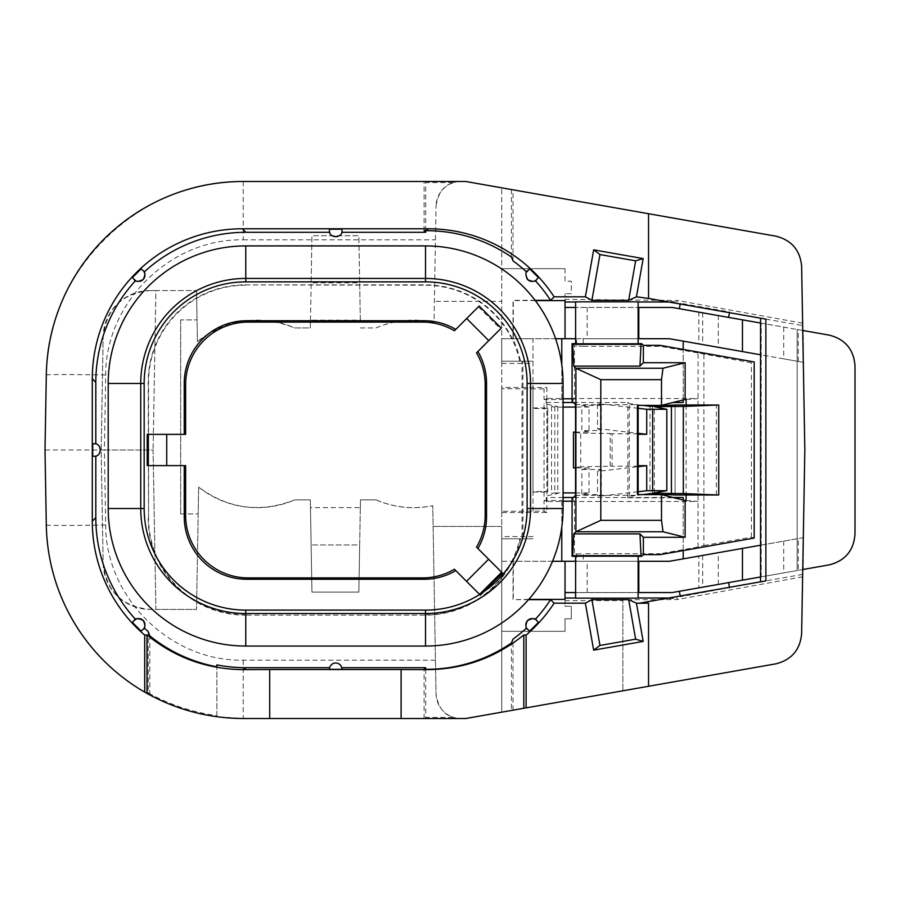 <?xml version="1.0" encoding="UTF-8"?>
<svg xmlns="http://www.w3.org/2000/svg" width="900" height="900" viewBox="0 0 900 900"><rect width="100%" height="100%" fill="white"/><g stroke="black" fill="none" stroke-linecap="round" stroke-linejoin="round"><path stroke-width="0.67" stroke-dasharray="4.5 3.38" d="M683.201 402.514L672.975 402.514M546.896 512.516L544.061 511.099L501.728 511.312L501.728 512.516L546.896 512.516L546.896 387.484L544.061 388.901L501.728 388.688L501.728 387.484L546.896 387.484M765.866 319.118L802.665 325.609L804.836 450L801.63 633.6C800.19 649.8 791.584 659.88 775.811 663.84L501.728 712.17L501.728 526.433L433.114 526.433L501.728 526.433L501.728 301.354L434.374 301.354L501.728 301.354L501.728 187.83L501.728 268.684L565.031 268.684L501.728 268.684L501.728 387.484M565.031 268.684L565.031 281.194L571.286 281.194L571.286 293.692L565.031 293.692L571.286 293.692L571.286 281.194L565.031 281.194L565.031 268.684M668.7 301.984L677.216 301.984L677.351 300.465L565.031 299.374L565.031 293.692L565.031 307.451L672.199 307.451L698.827 312.142L698.827 343.89L683.201 341.134L683.201 402.188M642.96 494.618L629.235 496.418L627.84 497.812L627.84 402.188M627.84 497.812L683.201 497.812L683.201 558.866L803.317 537.683L803.317 569.43L829.17 564.874A31.264 31.264 0 0 0 855 534.082L855 365.918A31.264 31.264 0 0 0 829.17 335.126L803.317 330.57L803.317 362.317L760.545 354.769M565.031 599.389L565.031 606.308L571.286 606.308L565.031 606.308L565.031 592.549L672.199 592.549L698.827 587.857L698.827 556.11M571.286 618.806L571.286 606.308L571.286 618.806L565.031 618.806L565.031 631.316L501.728 631.316L565.031 631.316L565.031 618.806L571.286 618.806M501.728 512.516L501.728 712.17L465.739 718.515L461.048 718.515A25.009 25.009 0 0 1 436.039 693.945L432.754 505.688L436.039 693.945C438.086 707.164 443.947 714.982 453.645 717.401A25.009 25.009 0 0 0 461.048 718.515L465.739 718.515L511.414 710.46L511.414 642.994M587.171 592.549L587.171 561.285L638.134 561.285L638.134 592.549L575.606 592.549M587.171 307.451L587.171 338.715L638.134 338.715L638.134 307.451L575.606 307.451M686.104 399.476L698.062 398.565L546.244 398.464L544.061 399.555L544.061 388.901M575.55 404.651L638.145 404.707L637.459 405.382M572.062 343.665L574.47 346.072L574.47 398.779L572.062 401.175M574.47 398.779L572.062 398.779M563.062 398.779L561.78 398.779L561.78 399.555L544.061 399.555M686.104 500.524L698.062 501.435L546.244 501.536L544.061 500.445L544.061 511.099M563.062 501.221L561.78 501.221L561.78 500.445L544.061 500.445M572.062 498.825L574.47 501.221L572.062 501.221M575.55 495.349L638.145 495.293L637.459 494.618M180.664 319.905L180.664 513.934L180.664 319.905L197.032 319.905L197.415 341.685L196.515 290.599L197.032 319.905L180.664 319.905M180.664 513.934L198.18 513.934L198.653 487.114L196.515 609.401L198.18 513.934L180.664 513.934M360.315 507.645L360.461 499.86L376.076 499.86L360.461 499.86L359.674 544.95L311.13 544.95L359.674 544.95L358.841 592.076L311.951 592.076L310.343 499.86L294.728 499.86A93.78 93.78 0 0 1 198.653 487.114C228.33 509.051 260.359 513.304 294.728 499.86L310.343 499.86L311.951 592.076L358.841 592.076L360.315 507.645L310.478 507.645M310.478 320.141L311.951 235.71L358.841 235.71L359.674 282.836L311.13 282.836L310.343 327.926L294.728 327.926A93.78 93.78 0 0 0 197.415 341.685C227.273 318.881 259.718 314.303 294.728 327.926L310.343 327.926L310.478 320.141L360.315 320.141L358.841 235.71L311.951 235.71L311.13 282.836L359.674 282.836L360.315 320.141M360.461 327.926L376.076 327.926A93.78 93.78 0 0 1 434.014 322.369L436.039 206.055L434.014 322.369C414.113 318.116 394.796 319.961 376.076 327.926L360.461 327.926M376.076 499.86A93.78 93.78 0 0 0 432.754 505.688C413.257 509.591 394.369 507.645 376.076 499.86M461.048 181.485A25.009 25.009 0 0 0 436.039 206.055C438.086 192.836 443.947 185.018 453.645 182.599A25.009 25.009 0 0 1 461.048 181.485L465.739 181.485L461.048 181.485M802.665 325.609L801.63 266.4C800.19 250.2 791.584 240.12 775.811 236.16L465.739 181.485L513.023 189.821L465.739 181.485L243.225 181.485C139.207 179.359 46.001 270.945 46.305 374.985L45 450L46.305 525.015C47.081 594.293 87.379 661.129 148.309 694.136L149.816 694.957A196.942 196.942 0 0 0 216.877 716.749L243.225 718.515L465.739 718.515L511.414 710.46M435.454 660.161L243.225 660.161C170.572 661.635 105.48 597.679 105.694 525.015L104.389 450L153.101 450L155.88 609.401L150.041 609.401C121.984 606.679 106.358 591.322 103.151 563.321L101.171 450L103.151 336.679L101.171 450L103.151 563.321A46.89 46.89 0 0 0 150.041 609.401L196.515 609.401L155.88 609.401L153.101 450L101.171 450M150.041 290.599A46.89 46.89 0 0 0 103.151 336.679C106.358 308.678 121.984 293.321 150.041 290.599L196.515 290.599L155.88 290.599L153.101 450L155.88 290.599L150.041 290.599M565.031 592.549L565.031 561.285M565.031 299.374L565.031 300.611M565.031 338.715L565.031 307.451M546.244 398.464L546.244 402.514L544.061 403.605L544.061 496.395L546.244 497.486L546.244 501.536M501.728 388.688L501.728 511.312M683.201 501.536L683.201 500.04M683.201 550.575L683.201 501.435M760.545 576.967L761.22 576.855L761.22 323.145L761.22 576.855L797.164 570.51L797.164 329.49L760.545 323.032M760.545 545.231L803.317 537.683M802.755 569.531L797.164 570.51L797.164 329.49L802.755 330.469M802.665 574.391L765.866 580.883M532.991 511.312L532.991 388.688M555.581 338.715L501.728 338.715L501.728 363.431L501.728 338.715L532.991 338.715L532.991 388.901M683.201 341.134L669.465 338.715L532.991 338.715L532.991 491.524L547.684 491.479L547.684 408.521L532.991 408.476M532.991 511.099L532.991 491.524M532.991 492.064L547.684 492.064L547.684 491.479M532.991 407.936L547.684 407.936L547.684 492.064M535.309 300.611L513.304 300.611L513.304 339.919A96.919 96.907 135 0 1 520.526 361.215L501.728 361.215L532.991 361.215L522.934 361.215L522.934 538.785L532.991 538.785L501.728 538.785L519.761 538.785A96.919 96.907 -135 0 1 509.096 566.269A101.599 101.599 0 0 0 527.108 508.511L530.539 508.511A105.019 105.019 0 0 1 425.52 613.53L245.768 613.53A105.019 105.019 0 0 1 140.737 508.511L140.737 383.468A105.019 105.019 0 0 1 245.768 278.438L425.52 278.438A105.019 105.019 0 0 1 530.539 383.468L530.539 508.511L563.062 508.511L563.062 383.468A137.543 137.543 0 0 0 425.52 245.914L245.768 245.914A137.543 137.543 0 0 0 108.214 383.468L108.214 508.511A137.543 137.543 0 0 0 245.768 646.054L425.52 646.054A137.543 137.543 0 0 0 563.062 508.511M535.106 300.341L513.023 300.341L513.023 340.189A96.919 96.907 135 0 0 425.498 284.884L245.115 284.884A96.919 96.907 -135 0 0 148.208 381.78L148.556 517.86A96.919 96.907 -45 0 0 158.276 560.16A101.599 101.599 0 0 1 144.169 508.511L144.169 383.468A101.599 101.599 0 0 1 245.768 281.869L245.768 245.914M527.108 508.511L527.108 383.468A101.599 101.599 0 0 0 425.52 281.869L245.768 281.869M520.526 361.215L522.045 361.215L522.045 538.785L519.761 538.785M519.761 361.215A96.919 96.907 135 0 0 425.149 285.233L425.498 284.884M245.115 284.884L425.149 285.233M245.464 285.233A96.919 96.907 -135 0 0 148.556 382.14L148.208 381.78M148.556 517.86L148.556 382.14M538.447 277.627L535.207 280.586A6.255 6.255 0 0 1 532.98 281.34M526.804 278.449A6.255 6.255 0 0 1 526.68 272.059L527.119 271.384M513.023 260.876L513.023 189.821M425.689 230.692L425.689 182.599L453.645 182.599M341.775 229.196L341.775 232.301A6.255 6.255 0 0 1 329.67 232.301L329.67 229.196M138.926 281.396A6.255 6.255 0 0 1 135.596 280.586L134.944 280.159M92.711 443.947L95.816 443.947A6.255 6.255 0 0 1 95.816 456.053L92.711 456.053M144.135 627.941A150.064 150.053 -45 0 1 144.124 627.941L141.154 631.181M216.877 715.624L216.877 666.788L216.877 715.624C192.578 712.305 169.684 704.722 148.208 692.865L148.208 631.564M341.978 669.33L341.775 667.699A6.255 6.255 0 0 0 329.67 667.699L329.468 669.33M425.689 669.308L425.689 717.401L453.645 717.401M513.023 710.179L513.023 639.124M529.639 631.181L526.68 627.941A6.255 6.255 0 0 1 525.926 625.714M534.049 618.908A6.255 6.255 0 0 1 535.207 619.414L538.447 622.373M528.525 599.659L513.023 599.659L513.023 559.811A96.919 96.907 -135 0 1 425.498 615.116L245.115 615.116L425.498 615.116M148.208 518.22A96.919 96.907 -45 0 0 245.115 615.116M522.045 361.215L522.934 361.215M522.045 538.785L522.934 538.785M454.421 569.227L480.341 595.159M147.218 465.626L185.625 465.626M185.625 434.363L147.218 434.363M479.16 306.022L454.421 330.772M478.395 306.799L500.49 328.894L501.266 328.129M476.516 352.879L500.49 328.894M476.516 547.121L502.425 573.03M686.104 405L686.104 495M703.901 354.454L703.901 545.546L698.062 547.043L698.062 352.957L751.433 362.835L754.189 361.946M703.901 545.546L751.433 537.165L754.189 538.054M751.433 537.165L751.433 362.835M638.145 494.618L638.145 495.293M638.145 404.707L638.145 405.382M638.145 433.8L612.09 433.766L612.09 466.234L580.725 466.819L580.725 433.181L610.211 433.485L610.211 466.515M638.145 466.2L612.09 466.234M243.225 181.485L243.225 239.839C170.572 238.365 105.48 302.321 105.694 374.985L104.389 450L45 450M574.47 501.221L574.47 553.928L572.062 556.335M648.54 603.18L639.416 603.18L660.308 599.49L677.216 598.016L677.351 599.535L622.879 599.805L622.879 690.806L622.879 599.805M668.7 598.016L677.216 598.016M638.134 598.151L575.606 598.151L575.786 556.166M528.761 599.389L513.023 599.659M561.78 501.221L561.78 561.285L576.653 561.285L576.653 553.928L574.47 553.928M552.533 561.285L513.304 561.285L513.304 599.389M565.031 600.626L622.879 600.626M587.171 561.285L575.606 561.285M660.173 554.636L660.173 553.714L583.256 553.714L583.256 561.285L669.465 561.285L683.201 558.866M583.256 561.285L576.653 561.285M561.78 561.285L501.728 561.285L501.728 536.569L501.728 561.285L513.304 561.285L513.023 559.811M133.875 620.854L132.356 622.373M135.596 619.414L134.876 619.886M424.08 718.515L424.08 669.308M149.816 694.957L149.816 635.861M425.149 614.768A96.919 96.907 -135 0 0 509.096 566.269A101.599 101.599 0 0 1 425.52 610.11L425.52 646.054M245.464 614.768A96.919 96.907 -45 0 1 158.276 560.16A101.599 101.599 0 0 0 245.768 610.11L425.52 610.11M425.689 717.401L425.588 718.515M532.991 536.569L501.728 536.569M520.526 538.785A96.919 96.907 -135 0 1 513.304 560.081M561.78 500.445L561.78 527.265M760.545 581.816L680.332 596.745L679.365 591.289L728.629 582.604L729.585 588.06M660.308 599.49L729.45 587.306M728.629 582.604L679.365 591.289M680.197 595.991L680.332 596.745M698.062 547.043L660.173 553.714M638.134 556.189L632.194 556.031M698.827 587.857L798.289 570.319L798.289 538.571M803.317 569.43L798.289 570.319M742.466 580.163L742.466 548.415M802.631 576.799L677.351 599.535M576.653 553.928L583.256 553.714M638.809 561.285L638.809 592.549M683.201 398.565L683.201 349.425M683.201 399.96L683.201 398.464M528.12 270.349L529.639 268.819M144.124 272.059L141.154 268.819M133.875 279.146L132.356 277.627M728.629 317.396L679.365 308.711L728.629 317.396L729.585 311.94L729.45 312.694L639.416 296.82M679.365 308.711L680.332 303.255L729.585 311.94M680.332 303.255L680.197 304.009L660.308 300.51L677.216 301.984M698.827 343.89L718.29 347.321L718.29 315.574L783.731 327.116L783.731 358.864L718.29 347.321M698.827 312.142L718.29 315.574M803.317 330.57L783.731 327.116M783.731 358.864L803.317 362.317M742.466 351.585L742.466 319.838M622.879 300.195L622.879 299.374M424.08 230.692L424.08 181.485M511.414 257.006L511.414 189.54M638.134 343.811L575.606 343.811L575.606 301.849M587.171 338.715L575.606 338.715M638.809 307.451L638.809 338.715M583.256 338.715L583.256 346.286L660.173 346.286L698.062 352.957M802.631 323.201L677.351 300.465M501.728 363.431L532.991 363.431M425.689 182.599L425.588 181.485M760.545 318.184L729.45 312.694L760.545 318.184M660.173 345.364L660.173 346.286M583.256 346.286L576.653 346.072L576.653 338.715M574.47 346.072L576.653 346.072M561.78 399.555L561.78 364.702M561.78 338.715L561.78 398.779M672.975 497.486L573.413 497.486M563.062 497.486L546.244 497.486M600.66 496.08L597.476 495.709L600.66 496.08L638.145 491.726M598.207 496.08L601.324 494.516L581.861 494.505L581.861 469.485L589.028 467.921L575.55 467.91M575.55 492.93L589.028 492.952L581.861 494.505M563.062 407.081L554.85 407.093L554.85 492.907L563.062 492.919M554.85 492.907L551.543 493.414L557.798 493.414L544.061 496.395M597.465 404.291L597.476 428.591L601.335 430.515L601.324 405.484L598.207 403.92L597.465 404.291L600.66 403.92L638.145 408.274M598.207 403.92L600.66 403.92M601.324 405.484L581.861 405.495L581.861 430.515L601.335 430.515M575.55 432.09L589.028 432.079L589.028 407.048L581.861 405.495M589.028 432.079L581.861 430.515M575.55 467.606L580.725 466.819M575.55 432.394L580.725 433.181M716.355 495L716.355 405L675.101 405L675.101 495L718.717 495M716.355 405L718.717 405M597.476 428.591L638.145 433.327M546.244 402.514L563.062 402.514M573.413 402.514L628.166 402.514L629.235 403.582L642.96 405.382M554.85 407.093L551.543 406.586L557.798 406.586L544.061 403.605M589.028 407.048L575.55 407.07M601.324 494.516L601.324 469.485L581.861 469.485M601.324 469.485L597.476 471.409L638.145 466.673M612.09 433.766L610.211 433.485M557.798 406.586L557.798 493.414M551.543 406.586L551.543 493.414M589.028 492.952L589.028 467.921M675.101 494.707L675.101 405.293M649.98 406.305L649.98 493.695M597.476 471.409L597.476 495.709M654.345 492.919L654.345 407.081M629.235 496.418L629.235 403.582M547.684 407.936L547.684 408.521M144.169 383.468L108.214 383.468M144.169 508.511L108.214 508.511M527.108 383.468L563.062 383.468M105.694 525.015A59.4 1.035 -1 0 1 46.305 525.015M245.768 610.11L245.768 646.054M243.225 660.161L243.225 718.515M532.991 538.785L501.728 538.785M702.664 555.435L702.664 587.171M718.29 584.426L718.29 552.679M783.731 541.136L783.731 572.884M425.52 281.869L425.52 245.914M702.664 312.829L702.664 344.565M798.289 361.429L798.289 329.681M105.694 374.985A59.4 1.035 1 0 0 46.305 374.985M501.728 361.215L532.991 361.215M243.225 239.839L435.454 239.839M652.466 493.256L652.466 406.744L652.444 493.267"/><path stroke-width="1.35" d="M672.975 402.514L683.201 402.514L683.201 399.96M638.134 597.949L638.134 592.549L672.199 592.549L742.466 580.163L742.466 548.415L760.545 545.231M575.606 592.549L565.031 592.549M575.606 307.451L565.031 307.451M638.134 302.051L638.134 307.451L672.199 307.451L760.545 323.032M686.104 405L686.104 399.476L685.136 399.476L661.5 405.382L637.459 405.382L637.459 494.618L661.5 494.618L661.5 520.335L600.806 520.335L600.806 379.665L661.5 379.665L661.5 405.382M661.5 379.665L663.008 368.235L575.899 368.235L573.784 366.12L572.715 344.317L572.062 343.665L572.062 401.175L575.55 404.651L575.55 495.349L572.062 498.825L572.062 556.335L572.715 555.683L573.784 533.88L575.899 531.765L600.806 520.335M572.062 398.779L563.062 398.779M572.062 501.221L563.062 501.221M686.104 495L686.104 500.524L685.136 500.524L661.5 494.618M528.761 599.389L565.031 599.389L565.031 561.285L552.533 561.285M575.606 338.715L565.031 338.715L565.031 300.611L535.309 300.611M144.709 692.111L147.004 693.416C176.94 709.965 209.014 718.335 243.225 718.515L465.739 718.515L775.811 663.84C791.584 659.88 800.19 649.8 801.63 633.6L804.836 450L801.63 266.4C800.19 250.2 791.584 240.12 775.811 236.16L465.739 181.485L243.225 181.485A196.942 196.942 0 0 0 46.305 374.985L45 450L46.305 525.015A196.942 196.942 0 0 0 144.709 692.111L144.709 635.107A150.064 150.053 -45 0 1 92.295 521.168L92.295 378.832A150.064 150.053 45 0 1 242.347 228.78L428.456 228.78A150.064 150.053 135 0 1 554.108 296.82L550.586 300.341L535.106 300.341M683.201 500.04L683.201 497.486L672.975 497.486M683.201 558.866L683.201 550.575M802.755 569.531L829.17 564.874C845.168 560.812 853.785 550.553 855 534.082L855 365.918C853.785 349.447 845.168 339.188 829.17 335.126L802.755 330.469M760.545 581.816L760.545 318.184M648.54 213.716L648.54 298.429L765.866 319.118L765.866 580.883L638.944 603.259L648.54 603.18L648.54 686.284M600.806 379.665L575.899 368.235L575.899 531.765L663.008 531.765L661.5 520.335M479.655 594.472A101.599 101.599 0 0 1 425.52 610.11L245.768 610.11A101.599 101.599 0 0 1 144.169 508.511L144.169 383.468A101.599 101.599 0 0 1 245.768 281.869L425.52 281.869A101.599 101.599 0 0 1 527.108 383.468L527.108 508.511A101.599 101.599 0 0 1 483.57 591.885L502.425 573.03L488.632 559.238L466.526 581.344L454.421 569.227A62.527 62.516 -135 0 1 422.662 577.901L248.141 577.901A62.527 62.516 -45 0 1 185.625 515.374L185.625 465.626L166.725 465.626L166.725 434.363L147.218 434.363L147.218 465.626L166.725 465.626M108.214 508.511A137.543 137.543 0 0 0 245.768 646.054L425.52 646.054A137.543 137.543 0 0 0 563.062 508.511L563.062 383.468A137.543 137.543 0 0 0 425.52 245.914L245.768 245.914A137.543 137.543 0 0 0 108.214 383.468L108.214 508.511L140.737 508.511L140.737 383.468A105.019 105.019 0 0 1 245.768 278.438L425.52 278.438A105.019 105.019 0 0 1 530.539 383.468L530.539 508.511A105.019 105.019 0 0 1 425.52 613.53L245.768 613.53A105.019 105.019 0 0 1 140.737 508.511L144.169 508.511M535.219 280.597A150.064 150.053 135 0 1 550.586 300.341M532.98 281.34A6.255 6.255 0 0 1 529.234 280.699M528.694 280.384A6.255 6.255 0 0 1 526.804 278.449M341.775 232.301L425.689 232.301L424.08 230.692L426.544 230.692A150.064 150.053 135 0 1 511.414 257.006L513.023 260.876A150.064 150.053 135 0 1 526.669 272.059L529.639 268.819L538.447 277.627L536.918 279.146C535.68 281.835 532.654 282.026 527.839 279.709C525.195 274.714 525.285 271.597 528.12 270.349M425.689 232.301L425.689 230.692M144.225 278.044A6.255 6.255 0 0 0 144.124 272.059A150.064 150.053 45 0 1 245.869 232.301L329.67 232.301M143.91 278.572A6.255 6.255 0 0 1 138.926 281.396M95.816 443.947L95.816 382.343A150.064 150.053 45 0 1 135.45 280.755M329.67 667.699L245.869 667.699A150.064 150.053 -45 0 1 216.877 664.875L216.877 666.788A150.064 150.053 -45 0 1 149.816 635.861L148.208 631.564A150.064 150.053 -45 0 1 144.135 627.941A6.255 6.255 0 0 0 135.596 619.414A150.064 150.053 -45 0 1 95.816 517.658L95.816 456.053M341.775 667.699L425.689 667.699L425.689 669.308M526.095 707.873L526.095 635.107L523.8 634.939C495.619 657.799 463.309 669.375 426.881 669.645L426.544 669.308A150.064 150.053 -135 0 0 511.414 642.994L513.023 639.124A150.064 150.053 -135 0 0 526.669 627.941M525.926 625.714A6.255 6.255 0 0 1 526.635 621.832M526.882 621.428A6.255 6.255 0 0 1 534.049 618.908M535.207 619.414A150.064 150.053 -135 0 0 550.586 599.659L528.525 599.659M455.782 570.6A62.527 62.516 -135 0 1 424.024 579.262L246.78 579.262A62.527 62.516 -45 0 1 184.252 516.746L185.625 515.374M184.252 465.626L184.252 516.746M184.252 383.254A62.527 62.516 45 0 1 246.78 320.738L248.141 322.099A62.527 62.516 45 0 0 185.625 384.626L184.252 383.254L184.252 434.363M466.661 318.532L479.16 306.022L501.266 328.129L488.756 340.627L466.661 318.532L454.421 330.772A62.527 62.516 135 0 0 422.662 322.099L424.024 320.738L246.78 320.738M424.024 320.738A62.527 62.516 135 0 1 455.782 329.4M477.877 351.506A62.527 62.516 135 0 1 486.54 383.254L485.179 384.626L485.179 515.374L486.54 516.746L486.54 383.254M486.54 516.746A62.527 62.516 -135 0 1 477.889 548.494M485.179 384.626A62.527 62.516 135 0 0 476.516 352.879L488.756 340.627M248.141 322.099L422.662 322.099M185.625 384.626L185.625 434.363L166.725 434.363M485.179 515.374A62.527 62.516 -135 0 1 476.516 547.121L488.632 559.238M92.711 443.947L92.711 456.053C102.611 458.606 102.611 441.394 92.711 443.947M585.371 296.82L591.896 300.341L628.673 300.341L635.636 260.831L599.974 254.542L593.651 249.851L585.371 296.82L554.108 296.82M593.651 249.851L643.174 258.581L636.435 296.82L628.673 300.341M648.54 298.429L636.435 296.82M685.136 500.524L685.136 537.289L643.365 537.289L643.365 554.636L660.173 554.636L754.189 538.054L754.189 361.946L660.173 345.364L643.365 345.364L643.365 362.711L639.956 366.12L573.784 366.12M663.008 368.235L685.136 362.711L643.365 362.711M685.136 362.711L685.136 399.476M638.145 405.382L638.145 494.618M685.136 537.289L663.008 531.765M639.416 603.18L636.435 603.18L628.673 599.659L635.636 639.169L643.174 641.419L636.435 603.18M526.095 635.107A150.064 150.053 -135 0 0 554.108 603.18L585.371 603.18L593.651 650.149L643.174 641.419M585.371 603.18L591.896 599.659L628.673 599.659M638.134 598.016L668.7 598.016M575.606 598.151L638.134 598.151L638.134 556.189L575.606 556.189L575.606 598.151M565.031 598.016L575.606 598.016M554.108 603.18L550.586 599.659M575.606 561.285L565.031 561.285M572.715 555.683L641.025 555.683L641.666 556.335L638.134 556.335L638.134 561.285L669.465 561.285L742.466 548.415M144.709 635.107L147.004 634.939C175.185 657.799 207.484 669.375 243.922 669.645L269.707 669.521L269.707 718.515M147.004 693.416L147.004 634.939M523.8 708.278L523.8 634.939M529.639 631.181L528.12 629.651C525.476 628.414 525.262 625.421 527.456 620.685C532.507 617.918 535.658 617.974 536.918 620.854L538.447 622.373L529.639 631.181M401.096 718.515L401.096 669.521L269.707 669.521M426.881 669.645L401.096 669.521M132.356 622.373L133.875 620.854C135.124 618.019 138.251 617.929 143.246 620.572C145.564 625.376 145.373 628.403 142.684 629.651L141.154 631.181L132.356 622.373M135.596 619.414L133.875 620.854M426.544 669.308L424.08 669.308L425.689 667.699M329.468 669.33L341.978 669.33A6.255 6.255 0 0 0 335.723 662.996A6.255 6.255 0 0 0 329.468 669.33M216.877 664.875L216.877 666.788M483.57 591.885L480.341 595.159L479.554 594.36L501.649 572.254M479.554 594.36L466.526 581.344M148.208 692.865L148.309 694.136M561.78 527.265L561.78 561.285M641.025 555.683L639.956 533.88L573.784 533.88M639.956 533.88L643.365 537.289M593.651 650.149L599.974 645.457L635.636 639.169M591.896 599.659L599.974 645.457M728.629 582.604L729.45 587.306M679.365 591.289L680.197 595.991M575.606 556.335L572.062 556.335M641.666 556.335L643.365 554.636M760.545 576.967L742.466 580.163M575.786 556.166L632.194 556.031M638.809 592.549L638.809 561.285M683.201 349.425L683.201 341.134M591.896 300.341L599.974 254.542M638.134 301.849L638.134 343.811L575.606 343.811L575.606 301.849L638.134 301.849L575.606 301.849M341.775 229.196L329.67 229.196C327.116 239.096 344.329 239.096 341.775 229.196M141.154 268.819L142.684 270.349C145.373 271.586 145.553 274.613 143.246 279.428C138.251 282.071 135.135 281.981 133.875 279.146L132.356 277.627L141.154 268.819M728.629 317.396L729.45 312.694M679.365 308.711L680.197 304.009M639.956 366.12L641.025 344.317L641.666 343.665L638.134 343.665L638.134 338.715L669.465 338.715L742.466 351.585L742.466 319.838M668.7 301.984L638.134 301.984M575.606 301.984L565.031 301.984M565.031 338.715L555.581 338.715M638.809 338.715L638.809 307.451M760.545 354.769L742.466 351.585M641.025 344.317L572.715 344.317M575.606 343.665L572.062 343.665M133.875 279.146L135.596 280.586M635.636 260.831L643.174 258.581M643.365 345.364L641.666 343.665M561.78 364.702L561.78 338.715M573.413 497.486L563.062 497.486M683.347 493.571L652.444 493.267L666.821 490.691L666.821 409.309L654.345 406.654L683.347 406.429L683.347 493.571L718.717 495L675.101 495L649.98 493.695L642.96 494.618M666.821 490.691L646.729 490.725L646.729 465.683L637.684 465.75M638.145 491.726L646.729 490.725M563.062 492.919L575.55 492.93M575.55 467.606L573.48 467.91L573.48 432.09L575.55 432.394M683.347 406.429L718.717 405L675.101 405L649.98 406.305L642.96 405.382M638.145 408.274L646.729 409.275L646.729 434.317L637.684 434.25M638.145 433.327L646.729 434.317M563.062 402.514L573.413 402.514M575.55 407.07L563.062 407.081M646.729 409.275L666.821 409.309M573.48 467.91L575.55 467.91M638.145 466.673L646.729 465.683M573.48 432.09L575.55 432.09M675.101 495L718.717 495L718.717 405M652.669 490.68L652.669 409.32M148.309 434.363L148.309 465.626M108.214 383.468L144.169 383.468M563.062 383.468L527.108 383.468M563.062 508.511L527.108 508.511M95.816 382.343L92.295 378.832M92.295 521.168L95.816 517.658M245.869 667.699L243.922 669.645M424.024 579.262L422.662 577.901M425.52 646.054L425.52 610.11M245.768 646.054L245.768 610.11M248.141 577.901L246.78 579.262M245.768 245.914L245.768 281.869M425.52 245.914L425.52 281.869M426.544 230.692L428.456 228.78M242.347 228.78L245.869 232.301M671.4 493.436L671.4 406.564"/></g></svg>
